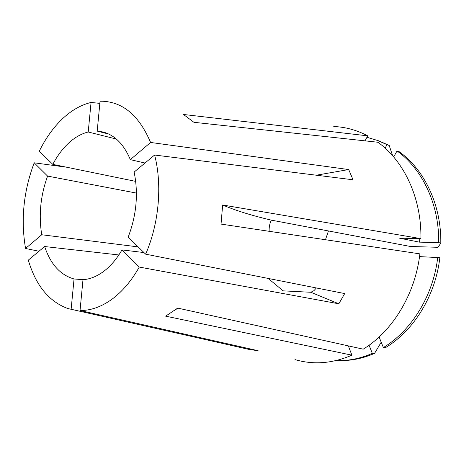 <?xml version="1.0" encoding="UTF-8"?>
<svg xmlns="http://www.w3.org/2000/svg" width="464" height="464" viewBox="0 0 464 464"><rect width="100%" height="100%" fill="white"/><g stroke="black" fill="none" stroke-linecap="round" stroke-linejoin="round"><path stroke-width="0.7" d="M145.638 254.162C159.019 223.636 162.441 184.805 154.605 155.028L134.131 172.069C138.51 193.61 136.509 215.331 128.128 237.226L145.638 254.162L344.706 293.579L338.819 303.798L310.839 292.274L313.966 290.638L316.274 288.086M310.839 292.274L283.15 290.853L268.372 278.591L269.358 278.661M99.847 103.385L91.066 102.44C80.788 104.963 71.143 110.519 62.13 119.115C53.163 127.762 45.536 138.481 39.249 151.27L52.797 164.372L135.703 181.383M294.971 359.577C313.426 365.023 332.404 363.556 351.909 355.175L348.319 345.877M269.132 231.292C269.016 226.977 269.746 223.259 271.33 220.139L410.466 246.483L438.057 247.3L440.8 243.066L438.7 242.631L419.305 242.133L399.423 238.148L420.906 238.635L222.65 204.995L221.038 224.095L419.885 253.866C415.28 294.188 392.469 331.366 363.184 349.166L177.7 308.096L165.631 316.146L351.909 355.175M118.842 254.962L44.648 246.535L28.31 260.13C35.798 285.459 48.987 301.594 67.872 308.543L249.446 349.508L258.135 350.714L80.04 310.503C90.526 310.636 101.019 306.988 111.522 299.564C122.02 291.96 131.271 281.126 139.264 267.067L121.98 249.916L143.979 252.555M38.976 251.25L25.555 248.472L41.743 234.749L138.127 246.9M66.735 167.231L34.191 162.806C23.548 191.226 20.665 219.779 25.555 248.472M116.342 139.043L88.218 131.991C81.339 133.713 74.826 137.396 68.684 143.051C62.559 148.741 57.263 155.852 52.797 164.372M108.738 134.05L97.196 131.115L103.107 132.002C114.811 135.146 123.888 144.356 130.338 159.639L145.012 163.015M80.04 310.503L82.986 279.693C90.004 279.212 96.935 276.422 103.791 271.312C110.635 266.116 116.696 258.982 121.98 249.916M338.819 303.798L139.264 267.067M130.338 159.639L150.597 142.46C139.241 115.809 123.169 102.068 102.376 101.233L100.05 101.239L97.196 131.115M91.066 102.44L88.218 131.991M83.073 279.688L74.049 278.963C60.395 275.094 50.593 264.289 44.648 246.535M136.433 193.076L47.583 176.094C40.53 195.593 38.587 215.145 41.743 234.749M325.461 239.726L328.448 230.956M440.8 243.066C441.392 205.024 424.444 169.72 399.202 151.711L397.045 150.945L393.658 156.936M379.105 336.997L383.363 347.565L385.613 347.577C413.76 330.687 435.505 295.672 439.849 257.677L419.531 256.604M335.977 360.603L342.287 360.598C353.139 360.424 363.904 358.017 374.581 353.365L381.205 342.206M150.597 142.46L348.702 169.557L316.32 175.206M154.605 155.028L353.034 179.788L348.702 169.557M420.906 238.635C421.672 198.29 404.08 161.002 377.928 142.251L193.923 122.305L183.442 114.469L367.743 135.842C356.839 130.111 345.512 127.003 333.767 126.515M419.305 242.133L419.253 238.6M383.363 347.565C411.568 330.612 433.376 295.452 437.738 257.3M438.7 242.631C439.304 204.438 422.327 169 397.045 150.945M392.631 155.753L389.197 145.452L378.862 140.87L366.954 137.274M364.982 140.847L367.743 135.842M389.197 145.452L387.017 144.669L385.097 148.097M387.017 144.669L376.669 140.082M339.955 360.638C350.825 360.464 361.613 358.046 372.308 353.377L374.581 353.365M369.077 345.216L372.308 353.377M71.108 309.43L74.049 278.963M34.191 162.806L47.583 176.094M249.446 349.508L248.739 348.597M178.008 308.166L173.414 310.967M271.33 220.139C251.807 215.563 235.584 210.511 222.65 204.995"/></g></svg>
